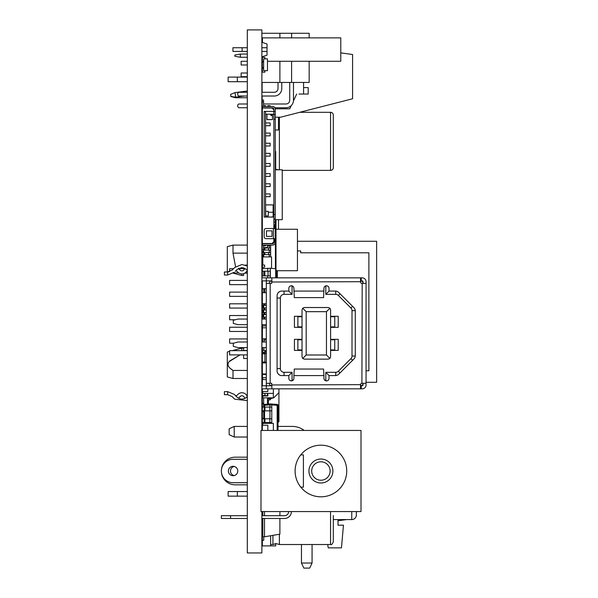 <?xml version="1.0" encoding="UTF-8"?>
<svg xmlns="http://www.w3.org/2000/svg" width="598" height="598" viewBox="0 0 598 598"><rect width="100%" height="100%" fill="white"/><g stroke="black" fill="none" stroke-linecap="round" stroke-linejoin="round"><path stroke-width="0.9" d="M270.632 397.842L270.632 398.963L267.485 398.32M262.44 379.147L262.335 379.573L266.319 379.573M278.93 388.827L278.93 392.662L273.862 397.73L270.632 398.687M262.44 375.918L262.335 373.982L266.319 373.982M269.436 398.687L267.485 398.687L269.436 398.545M269.713 399.883L267.485 399.883L269.713 399.883A0.919 0.919 0 0 0 270.632 398.963M267.837 393.394L267.837 395.966L262.335 395.966L262.335 403.239L263.628 403.239M262.44 378.736A0.919 0.919 0 0 0 262.335 379.147M278.93 394.83L278.93 393.656M275.999 270.707L297.453 270.707L297.453 229.266L275.999 229.266M271.552 268.36L271.552 256.908L262.335 256.908L262.335 267.186L264.637 267.186L262.799 267.186L262.799 268.674M300.764 454.876L303.403 454.876L303.403 487.138L300.764 487.138M320.917 482.99A11.982 11.982 0 0 0 332.899 471.007A11.982 11.982 0 0 0 320.917 459.025A11.982 11.982 0 0 0 308.934 471.007A11.982 11.982 0 0 0 320.917 482.99M330.133 471.007A9.217 9.217 0 0 1 320.917 480.224A9.217 9.217 0 0 0 330.133 471.007A9.217 9.217 0 0 0 320.917 461.783A9.217 9.217 0 0 1 330.133 471.007M311.7 471.007A9.217 9.217 0 0 1 320.917 461.783A9.217 9.217 0 0 0 311.7 471.007A9.217 9.217 0 0 0 320.917 480.224A9.217 9.217 0 0 1 311.7 471.007M234.132 475.582A4.702 4.702 0 0 1 234.132 466.425M247.31 484.829L235.193 484.829A13.829 13.829 0 0 1 221.365 471.015A13.829 13.829 0 0 1 235.193 457.178L247.31 457.178M233.071 475.709A4.702 4.702 0 0 1 228.369 471.007A4.702 4.702 0 0 1 233.071 466.305A4.702 4.702 0 0 1 237.772 471.007A4.702 4.702 0 0 1 233.071 475.709M247.31 482.713L233.071 482.713A11.706 11.706 0 0 1 221.365 471.007A11.706 11.706 0 0 1 233.071 459.301L247.31 459.301M320.917 445.196A25.811 25.811 0 0 0 295.106 471.007A25.811 25.811 0 0 0 320.917 496.811A25.811 25.811 0 0 0 346.728 471.007A25.811 25.811 0 0 0 320.917 445.196M361.013 430.448L260.997 430.448L260.997 511.559L361.013 511.559L361.013 430.448M247.31 518.473L221.365 518.473L221.365 515.708L247.31 515.708M288.655 511.559A4.149 4.149 0 0 1 284.506 515.708L261.872 515.708M291.42 511.559A6.914 6.914 0 0 1 284.506 518.473L261.872 518.473M267.837 430.448L267.837 425.23L262.335 425.23L262.335 422.659L263.718 422.659M279.954 511.559L279.894 515.708M264.495 518.473L264.495 536.795L279.894 534.163L279.894 518.473M262.806 511.559L262.806 515.708M262.806 518.473L262.806 536.795L264.495 536.795M264.495 515.708L264.495 511.559M263.74 536.795L263.74 540.3L262.335 540.3L262.335 536.563L262.806 536.563M333.31 515.491L333.31 541.302M279.386 534.253L279.386 544.524L330.545 544.524L330.545 511.559M279.386 544.524L276.164 543.604L272.935 544.524L272.935 535.352M270.632 535.748L270.632 545.907L262.335 545.907L262.335 540.3M262.335 536.563L262.335 518.488L262.806 518.488M262.335 515.708L262.335 511.559M262.335 519.64L262.806 519.64M262.806 533.005L262.335 533.005M270.632 545.907L275.7 545.907L275.7 543.679L275.207 543.679M262.335 512.493L262.806 512.493M263.718 418.398L262.335 418.398L262.335 422.554L271.784 422.554L271.784 418.779L269.855 418.779L269.855 422.554M262.335 418.779L264.174 418.779L264.174 422.554M264.174 418.779L269.855 418.779M263.718 406.595L263.509 403.553L262.335 403.553L262.335 410.848L271.784 410.848L271.784 407.074L269.855 407.074L269.855 410.848M262.335 407.074L264.174 407.074L264.174 410.848M264.174 407.074L269.855 407.074M277.166 430.448L277.166 405.324L271.784 404.853L271.784 403.934L271.784 404.861L269.937 404.861L269.937 403.934L269.937 404.861L264.563 405.324L264.563 404.405L269.937 403.934L277.166 404.405A0.919 0.919 0 0 1 278.01 405.324L278.01 430.448M269.937 404.861L269.937 407.074M269.937 410.848L269.937 418.779M269.937 422.554L269.937 423.354M271.784 404.861L271.784 423.354M263.718 423.354L263.718 422.554M263.718 418.779L263.718 410.848M263.718 407.074L263.718 405.324A0.919 0.919 0 0 1 264.563 404.405M266.319 374.662L263.628 374.423M263.628 374.498L262.335 374.498L262.44 376M262.335 374.423L264.907 374.423L264.907 373.982M356.371 514.975L356.371 511.559L356.356 514.975A4.612 4.612 0 0 1 351.751 519.58L333.325 519.58M266.319 377.704L262.769 377.704L262.769 379.573M273.346 397.722L273.361 388.827L273.346 393.394L262.769 393.394L262.769 391.518M263.628 395.57L262.335 395.57L262.335 391.518L267.837 391.518L267.837 388.827M262.335 391.518L262.335 388.827L266.319 388.827L266.319 385.785L271.701 385.785L262.335 385.785L262.335 379.573M263.628 395.495L267.485 395.734L267.485 393.394M262.335 395.495L264.907 395.495L264.907 393.394M267.485 404.151L267.485 397.842M263.718 406.296L263.628 397.842M262.769 397.543L262.335 397.543L262.769 397.229M262.335 418.398L262.335 411.484L263.718 411.484M268.42 404.069L268.42 399.883M263.255 418.779L263.255 418.398M263.255 411.484L263.255 410.848M278.93 392.662L278.93 421.844L278.01 422.009M270.632 245.307L270.632 256.908M269.25 256.908L269.25 254.643M269.25 252.618L269.25 250.039M269.25 248.006L269.25 245.823M267.867 245.427L267.485 245.427M263.539 250.039L270.595 250.039L270.595 248.006L264.907 248.006M263.74 250.039L263.74 248.932M263.74 254.643L270.595 254.643L270.595 252.618L262.358 252.618L262.358 254.643L263.74 254.643L263.74 252.618M262.799 263.86L262.358 263.86L262.358 261.976M266.319 305.339L262.358 305.339L262.358 303.747M263.74 305.339L263.74 303.747M266.319 309.951L262.358 309.951L262.358 307.925L266.319 307.925M263.74 309.951L263.74 307.925M266.319 314.563L262.358 314.563L262.358 312.53L266.319 312.53M263.74 314.563L263.74 312.53M266.319 317.142L262.358 317.142L262.358 319.055M263.74 319.055L263.74 317.142M264.01 347.617L263.74 350.421L262.358 350.421L262.567 347.617M263.098 317.142L263.098 314.563L263.098 317.142M263.098 312.53L263.098 309.951L263.098 312.53M263.098 307.925L263.098 305.339L263.098 307.925M263.098 256.908L263.098 254.643L263.098 256.908M263.098 252.618L263.098 251.579L263.098 252.618M275.999 277.846L275.999 219.66M262.769 395.966L262.769 397.842L273.346 397.842L273.346 393.394M262.335 395.966L262.335 395.57M273.361 423.481L273.361 430.448L273.346 423.354L262.769 423.354L262.769 425.23M262.335 430.448L262.335 425.23M263.098 311.199A0.919 0.919 0 0 0 262.335 312.104L262.358 318.555M263.628 338.864L263.628 339.253L266.319 339.253M262.44 325.97L262.335 340.718L264.907 340.718L264.907 339.253M263.74 339.253L263.509 338.864M263.658 247.759L267.485 247.467L267.485 245.128M263.628 247.467L263.628 246.017M263.539 248.932L264.907 248.932L264.907 247.467M262.335 410.848L262.335 411.484M330.604 316.746L334.753 316.746L334.753 326.882L330.604 326.882M330.604 349.927L334.753 349.927L334.753 339.784L330.604 339.784M302.027 316.746L297.879 316.746L297.879 326.882L302.027 326.882M302.027 349.927L297.879 349.927L297.879 339.784L302.027 339.784M246.877 269.601L241.913 267.545L236.943 269.601L235.268 271.283A1.645 1.645 0 0 1 237.413 271.694A5.651 5.651 0 0 0 247.041 270.647A0.471 0.471 0 0 1 247.31 270.401M245.06 268.285A3.513 3.513 0 0 0 244.276 269.369A2.609 2.609 0 0 1 239.835 269.848A4.679 4.679 0 0 0 238.296 268.547M238.296 398.126A4.679 4.679 0 0 0 239.835 396.818A2.609 2.609 0 0 1 244.276 397.304A3.513 3.513 0 0 0 245.06 398.38M247.31 396.265A0.471 0.471 0 0 1 247.041 396.018A5.651 5.651 0 0 0 237.413 394.979A1.645 1.645 0 0 1 235.268 395.39M232.353 396.78A4.679 4.679 0 0 0 233.31 397.737M293.902 375.596L293.902 378.362A2.534 2.534 0 0 1 291.368 380.896A2.534 2.534 0 0 1 288.834 378.362L288.834 375.596L281.77 375.596A4.679 4.679 0 0 1 277.083 370.91L277.083 295.756A4.679 4.679 0 0 1 281.77 291.077L288.834 291.077L288.834 288.311A2.534 2.534 0 0 1 291.368 285.777A2.534 2.534 0 0 1 293.902 288.311L294.276 297.625L323.585 297.625L323.952 288.311A2.534 2.534 0 0 1 326.486 285.777A2.534 2.534 0 0 1 329.02 288.311L329.02 291.077L335.388 291.077A4.679 4.679 0 0 1 338.7 292.444L353.911 307.664A4.679 4.679 0 0 1 355.287 310.975L355.287 355.698A4.679 4.679 0 0 1 353.911 359.009L338.7 374.221A4.679 4.679 0 0 1 335.388 375.596L329.02 375.596L329.02 378.362A2.534 2.534 0 0 1 326.486 380.896A2.534 2.534 0 0 1 323.952 378.362L323.952 375.596L293.902 375.596L294.276 369.041L323.585 369.041L323.952 375.596M234.252 272.292L227.629 275.035L224.407 275.035L224.407 271.993L227.629 271.993L232.353 269.885A4.679 4.679 0 0 1 233.31 268.936L234.797 267.448L241.913 264.503L247.31 266.073M247.31 400.6L234.797 399.225L232.099 396.526L227.629 394.673L224.407 394.673L224.407 391.63L227.629 391.63L234.252 394.374L236.943 397.072C240.254 399.748 243.565 399.748 246.877 397.072M266.319 303.747L262.335 303.747L262.335 280.888L266.319 280.888L266.319 277.846L360.527 277.846L360.527 282.009A1.383 1.383 0 0 0 361.91 283.377L366.058 283.377L366.058 384.963A3.865 3.865 0 0 1 362.194 388.827L271.851 388.827L271.851 384.656M261.872 277.831L266.319 277.846M266.319 280.888L271.701 280.888L266.319 280.888L266.319 283.377L271.701 283.377L271.701 282.615A1.383 1.383 0 0 0 271.843 282.009M266.319 388.827L271.851 388.827M270.176 283.377L270.176 383.296L271.701 383.296L271.701 385.785A2.34 2.34 0 0 1 269.362 383.438L269.362 383.296M271.843 384.656A1.383 1.383 0 0 0 271.701 384.051M271.851 384.963L360.527 384.656A1.383 1.383 0 0 1 361.91 383.296L362.194 283.377M360.527 281.71L271.851 282.009M360.676 282.615L360.676 280.888A2.34 2.34 0 0 1 363.016 283.228A2.34 2.34 0 0 0 360.676 280.888L361.259 280.888L361.259 277.846L362.194 277.846A3.865 3.865 0 0 1 366.058 281.71L366.058 283.377M361.259 280.888L362.194 280.888A0.822 0.822 0 0 1 363.016 281.71L363.016 283.377M363.016 383.296L363.016 384.963A0.822 0.822 0 0 1 362.194 385.785L361.259 385.785L361.259 388.827M366.058 383.296L362.194 383.296M271.851 281.71L271.851 277.846M360.527 384.963L360.527 388.827M270.176 383.296L266.319 383.296L266.319 385.785M266.319 283.377L266.319 383.296M360.527 277.846L361.259 277.846M361.259 385.785L360.676 385.785A2.34 2.34 0 0 0 363.016 383.438A2.34 2.34 0 0 1 360.676 385.785L360.676 384.058M232.099 270.139L234.797 267.448M262.335 280.888L261.872 280.881M262.335 388.827L261.872 388.842M261.872 385.792L262.335 385.785M247.31 347.617L237.989 347.617L233.302 346.362L233.302 343.252L237.989 341.996L247.31 341.996M261.872 341.996L266.319 341.996M261.872 347.617L266.319 347.617M247.31 324.669L237.989 324.669L233.302 323.421L233.302 320.311L237.989 319.055L247.31 319.055M261.872 319.055L266.319 319.055M261.872 324.669L266.319 324.669M277.666 293.491A7.834 7.834 0 0 1 279.505 291.66M279.505 375.013A7.834 7.834 0 0 1 277.666 373.174M271.851 280.888L271.701 280.888A2.34 2.34 0 0 0 269.362 283.228A2.34 2.34 0 0 1 271.701 280.888L271.701 282.615M271.851 385.785L271.701 385.785A2.34 2.34 0 0 1 269.362 383.438M262.335 292.684L266.319 292.684M262.335 338.864L266.319 338.864M262.335 327.801L266.319 327.801M266.319 362.926L262.335 362.926L262.335 373.982M324.699 380.156L325.798 380.156L325.798 372.315L335.732 372.315A3.685 3.685 0 0 0 338.341 371.238L350.929 358.651A3.685 3.685 0 0 0 352.005 356.042L352.005 310.631A3.685 3.685 0 0 0 350.929 308.022L338.341 295.434A3.685 3.685 0 0 0 335.732 294.351L325.798 294.351L325.798 286.517L324.699 286.517M293.162 286.517L292.063 286.517L292.063 294.351L284.05 294.351A3.685 3.685 0 0 0 280.365 298.036L280.365 368.63A3.685 3.685 0 0 0 284.05 372.315L292.063 372.315L292.063 380.156L293.162 380.156M302.027 316.282L294.418 316.282L294.418 327.345L302.027 327.345M302.027 339.328L294.418 339.328L294.418 350.391L302.027 350.391M330.604 350.391L338.206 350.391L338.206 339.328L330.604 339.328M330.604 327.345L338.206 327.345L338.206 316.282L330.604 316.282M306.176 311.67L302.7 308.202L304.33 307.522L328.295 307.522L329.924 308.202L326.456 311.67L306.176 311.67L306.176 354.995L326.456 354.995L326.456 311.67M329.924 308.202L330.604 309.831L330.604 356.842L329.924 358.471L328.295 359.144L304.33 359.144L302.7 358.471L302.027 356.842L302.027 309.831L302.7 308.202M325.798 372.315L329.072 375.596M326.538 380.896L325.798 380.156M291.316 380.896L292.063 380.156M288.782 375.596L292.063 372.315M288.782 291.077L292.063 294.351M291.316 285.777L292.063 286.517M325.798 294.351L329.072 291.077M326.538 285.777L325.798 286.517M306.176 354.995L302.7 358.471M326.456 354.995L329.924 358.471M279.894 37.868L279.894 33.279L309.166 33.279L309.166 37.868M309.166 61.28L309.166 82.449L291.6 82.449L291.6 61.28M291.6 33.279L291.6 37.868M279.894 33.279L261.872 33.279M261.872 82.449L279.894 82.449L279.894 61.28M279.894 82.449L291.6 82.449M293.476 100.24L293.476 82.449L293.476 100.24A7.49 7.49 0 0 1 285.986 107.737L274.841 107.737L285.986 107.737M261.872 92.279L274.28 92.279A3.745 3.745 0 0 0 278.025 88.534L278.025 82.449M238.692 107.737L247.31 107.737L238.692 107.737L247.31 107.737L238.692 107.737L247.31 107.737L238.692 107.737L247.31 107.737L238.692 107.737L247.31 107.737L238.692 107.737L237.75 106.795L237.75 104.927L238.692 103.985L247.31 103.985M261.872 107.737L262.335 107.737L261.872 107.737M263.539 103.985L285.986 103.985A3.745 3.745 0 0 0 289.731 100.24A3.745 3.745 0 0 1 285.986 103.985A3.745 3.745 0 0 0 289.731 100.24L289.731 82.449M238.692 96.024L247.31 96.024L238.692 96.024L247.31 96.024L238.692 96.024L247.31 96.024L238.692 96.024L247.31 96.024L238.692 96.024L247.31 96.024L238.692 96.024L237.75 95.089L237.75 93.221L238.692 92.279L247.31 92.279M274.28 96.024L261.872 96.024L274.28 96.024A7.49 7.49 0 0 0 281.77 88.534L281.77 82.449L281.77 88.534M278.025 88.534A3.745 3.745 0 0 1 274.28 92.279A3.745 3.745 0 0 0 278.025 88.534A3.745 3.745 0 0 1 274.28 92.279A3.745 3.745 0 0 0 278.025 88.534A3.745 3.745 0 0 1 274.28 92.279A3.745 3.745 0 0 0 278.025 88.534A3.745 3.745 0 0 1 274.28 92.279A3.745 3.745 0 0 0 278.025 88.534A3.745 3.745 0 0 1 274.28 92.279M285.986 103.985A3.745 3.745 0 0 0 289.731 100.24A3.745 3.745 0 0 1 285.986 103.985A3.745 3.745 0 0 0 289.731 100.24A3.745 3.745 0 0 1 285.986 103.985A3.745 3.745 0 0 0 289.731 100.24A3.745 3.745 0 0 1 285.986 103.985A3.745 3.745 0 0 0 289.731 100.24M275.244 237.294L275.244 238.677L273.398 238.677L273.398 228.533L266.028 228.533A1.846 1.846 0 0 0 264.181 230.38L264.181 236.83A1.846 1.846 0 0 0 266.028 238.677L273.398 238.677M273.862 111.467L273.862 109.165A1.383 1.383 0 0 0 272.479 107.782L262.335 107.782L262.335 106.399L272.479 106.399A2.766 2.766 0 0 1 275.244 109.165L275.244 111.467L273.862 111.467L273.862 228.533L273.862 217.059L264.181 217.059L264.181 111.422L265.564 111.699L265.564 217.059M262.156 249.74L262.156 251.579L263.539 251.579L263.539 249.74L262.156 249.74L262.156 246.511A2.766 2.766 0 0 1 262.522 245.128M264.421 106.399A1.383 1.383 0 0 1 263.539 105.113L263.539 100.038L262.156 100.038L262.156 101.884L263.539 101.884M265.101 107.782L264.921 107.872A2.766 2.766 0 0 1 264.211 107.782M273.862 241.674L273.862 238.677L273.862 241.443L275.244 241.443L275.244 242.362A2.766 2.766 0 0 1 272.479 245.128L262.335 245.128L262.335 243.745L272.479 243.745A1.383 1.383 0 0 0 273.862 242.362A1.383 1.383 0 0 1 273.862 242.414L273.862 241.674L272.015 243.513L262.335 243.513L262.335 245.524M266.484 230.843L266.484 236.374L272.015 236.374L272.015 230.843L266.484 230.843M273.862 241.443L273.862 242.362A1.383 1.383 0 0 1 273.862 242.414M275.244 241.443L275.244 225.767L273.862 225.767M275.244 225.767L275.244 222.082L273.862 222.082M275.244 222.082L275.244 109.165M262.47 106.399A2.766 2.766 0 0 1 262.156 105.113L262.156 101.884M264.921 245.128A1.383 1.383 0 0 0 263.539 246.511L263.539 249.74M265.564 106.399L265.564 105.711L263.673 105.711A1.383 1.383 0 0 1 263.539 105.113M275.244 228.533L273.398 228.533M265.564 204.89L265.744 215.953L268.285 215.953L268.285 211.348L265.564 211.348M270.543 217.059L273.122 216.872L273.122 204.89L265.744 204.89M265.564 145.994L270.169 145.994L270.169 143.228L265.564 143.228M266.947 114.188L266.947 119.48L272.479 119.63L272.479 114.891L270.789 114.188M272.396 114.188A1.106 0.979 180 0 1 272.479 114.554L272.479 117.642M265.564 196.69L270.169 196.69L270.169 193.924L265.564 193.924M263.718 245.823L265.564 245.823L265.564 245.128M262.335 132.898L262.335 135.851M265.564 186.546L270.169 186.546L270.169 183.78L265.564 183.78M262.335 183.601L262.335 186.546M262.148 143.505L262.335 145.994M265.564 166.266L270.169 166.266L270.169 163.508L265.564 163.508M262.335 106.1L262.335 108.014L272.015 108.014L273.862 109.86L273.862 111.422L264.181 111.422M265.564 156.13L270.079 156.13L270.169 153.365L265.564 153.365M262.335 193.737L262.335 196.69M265.564 135.851L270.169 135.851L270.169 133.085L265.564 133.085M262.335 199.269L261.872 199.269M270.632 114.188L270.632 115.055L272.479 115.937M262.335 122.762L262.335 125.715M265.564 125.715L270.169 125.715L270.169 122.949L265.564 122.949M262.335 163.321L262.335 166.266M270.954 245.128L269.713 245.823L267.867 245.823L267.867 245.128M262.335 153.178L262.335 156.13M267.867 106.399L267.867 105.711L269.713 105.711L270.954 106.399M265.564 176.41L270.169 176.41L270.169 173.644L265.564 173.644M262.335 112.805L262.335 115.571M262.335 136.591L261.872 136.591M262.335 173.457L262.335 176.41M273.862 217.059L273.862 114.188L265.564 114.188M273.862 208.949L273.122 208.949M262.335 243.513L262.335 108.014M273.862 205.264L273.122 205.264M273.862 109.86L273.862 109.113M273.862 111.422L273.862 114.188M278.496 219.66L278.496 229.266M247.31 76.694L241.136 76.694L241.136 73.008L247.31 73.008M247.31 64.988L241.136 64.988L241.136 61.302L247.31 61.302M262.44 379.573L262.44 378.698M262.44 377.779L262.44 374.498M262.769 377.779L262.769 378.698M278.496 117.193L278.496 129.99L275.244 129.99M282.241 211.049L282.263 213.531M275.244 219.66L282.241 219.66L282.241 169.795L275.244 169.795M266.319 325.917L262.335 325.97M267.485 70.691L267.485 58.881L263.628 58.881L263.628 70.691L267.485 70.691M263.628 61.938L262.335 61.938L262.335 67.634L263.628 67.634M263.74 70.691L263.509 67.948L262.335 67.948L262.335 72.156L264.907 72.156L264.907 70.691M264.907 58.881L264.907 57.408L262.335 57.408L262.335 61.624L263.509 61.624L263.74 58.881M275.685 277.846L275.685 268.719L270.318 268.248L262.335 268.719L262.335 276.403M270.318 277.846L270.318 268.248M267.702 277.846L267.702 275.88M267.702 271.193L267.702 268.248M268.054 275.88L270.176 275.88L270.184 271.193L268.054 271.193L268.054 275.88L263.778 275.88L263.778 271.193L268.054 271.193M263.778 275.88L262.335 275.88M262.335 271.193L263.778 271.193M263.778 292.684L263.778 288.707L266.319 288.707M262.335 288.707L263.778 288.707M277.323 277.846L277.323 270.707M312.066 544.524L312.066 563.032L309.704 568.1L303.829 568.1L301.467 563.032L301.467 544.524M247.31 437.026L234.222 437.026L229.154 434.656L229.154 428.788L234.222 426.419L247.31 426.419L234.222 426.419L234.222 437.026M261.872 426.419L262.335 426.419L261.872 426.419M292.25 426.419L278.01 426.419L292.25 426.419A19.816 19.816 0 0 1 304.218 430.448M301.467 563.032L312.066 563.032M338.012 519.58L338.012 525.194L343.454 525.194L341.465 547.865L328.227 547.865L327.697 544.524M262.335 341.996L262.335 340.718M261.872 370.79L262.335 370.79M261.872 241.278L262.335 241.278M297.453 241.278L376.635 241.278L376.635 382.309L366.058 382.309M262.335 382.309L261.872 382.309M366.058 370.79L368.891 370.79L368.891 252.805L300.682 252.805L300.682 250.958L297.453 250.958M261.872 252.805L262.335 252.805M233.541 268.704L229.61 268.704L229.61 271.671M247.31 292.116L229.61 292.116L229.61 296.354L247.31 296.354M247.31 315.527L229.61 315.527L229.61 319.766L235.32 319.766M247.31 350.645L229.61 350.645L229.61 354.891L247.31 354.891M247.31 327.233L229.61 327.233L229.61 331.471L247.31 331.471M247.31 303.821L229.61 303.821L229.61 308.06L247.31 308.06M247.31 280.41L229.61 280.41L229.61 284.648L247.31 284.648M247.31 338.939L229.61 338.939L229.61 343.185L233.571 343.185M243.625 354.891L243.625 358.501L247.31 358.501M241.779 350.645L241.779 348.111L243.625 348.111L243.625 350.645M229.243 361.573L240.03 354.891L229.983 360.788C227.322 363.248 227.322 365.699 229.983 368.159L233.011 370.446L247.31 370.446M229.61 351.37L227.307 351.99L227.307 376.957L233.011 378.489L233.011 370.446L231.568 369.474M228.765 362.216L228.451 362.762M228.159 363.487L228.04 364.122M228.1 365.199L228.391 366.066M228.75 366.716L229.258 367.389M229.983 368.159L230.843 368.921M247.31 253.141L233.011 253.141L233.011 245.105L247.31 245.105M240.03 268.704L238.931 268.203M235.537 266.536L232.996 253.148M247.31 265.086L245.3 265.086M243.625 268.704L243.625 267.755M228.541 271.926L227.307 271.597L227.307 246.63L233.011 245.105M233.22 273.181L241.779 275.476L241.779 273.921M243.625 273.66L243.625 275.476L241.779 275.476M262.335 256.908L262.335 251.579M262.44 327.801L262.44 325.917M262.335 325.917L262.335 324.669M240.351 57.273L240.351 54.044L234.82 55.061L234.82 56.257L240.351 57.273L247.31 57.273M240.351 54.044L247.31 54.044M262.335 319.055L262.335 318.555M262.335 314.189L262.335 303.747M346.541 519.58L338.012 520.768M262.335 531.644L261.872 531.644M247.31 491.549L228.137 491.549L228.137 496.153L237.354 496.153L237.354 491.549M247.31 496.153L237.354 496.153M263.098 309.981L262.335 309.981M263.098 310.676L262.335 310.676M266.319 353.59L263.628 353.829M266.319 362.253L263.628 362.014M263.628 362.082L262.335 362.082L262.335 353.754L263.628 353.754M262.335 362.014L264.907 362.014L264.907 353.829L262.335 353.829M263.628 350.421L266.319 350.72M262.537 347.969L262.335 352.185L264.907 352.185L264.907 350.72M265.243 351.46L265.243 350.72M264.907 351.46L266.319 351.46M263.598 353.754L263.598 352.185M262.335 352.185L262.335 353.754M262.335 108.799L262.103 107.737M262.103 103.985L262.103 96.024M262.103 92.279L262.103 82.449M303.582 82.449L303.582 87.6L308.194 87.6L308.194 94.05L298.978 94.05M275.215 108.799L289.761 108.799L291.293 105.525M293.446 100.942L296.675 94.05M247.31 97.736L235.373 97.736L230.768 96.502L230.768 95.433M235.373 97.108L235.373 97.736M244.5 96.024L235.627 97.145L230.895 96.495L230.634 94.372L235.051 92.57L235.627 97.145M247.31 91.031L235.051 92.57M278.152 169.795A6.107 6.107 0 0 0 275.7 169.481M282.241 170.385L330.545 170.385A2.766 2.766 0 0 0 333.31 167.619L333.31 115.078A2.766 2.766 0 0 0 330.545 112.312L299.718 112.312M279.386 117.193L279.386 169.795M333.325 167.567L333.31 145.957M275.244 151.488L275.7 151.488L275.7 169.795M275.244 117.193L280.679 117.193L352.581 98.76L352.581 54.515L340.778 52.863M261.872 117.193L262.335 117.193M237.354 81.702L237.354 77.097L228.137 77.097L228.137 81.702L247.31 81.702M237.354 77.097L247.31 77.097M262.799 256.908L262.799 265.064L264.637 265.064L264.637 267.186L264.637 265.064L262.335 265.064M262.799 268.203L262.335 268.203L262.335 267.186M262.335 288.109L262.335 285.62M262.335 283.504L262.335 281.015M262.335 269.676L262.335 268.203M267.485 61.28L340.778 61.28L340.778 37.868L262.425 37.868L262.425 42.48L267.037 43.998L267.037 55.158L262.425 56.675L262.425 57.408M242.145 51.421L242.145 47.735L232.928 47.735L232.928 51.421L247.31 51.421M242.145 47.735L247.31 47.735M261.872 47.735L267.037 47.735M261.872 51.421L267.037 51.421M261.872 511.559L261.872 552.948L247.31 552.948L247.31 29.9L261.872 29.9L261.872 430.448M230.581 518.473L230.581 515.708M264.555 418.779L264.555 422.554M264.959 418.779L264.959 422.554M264.555 407.074L264.555 410.848M264.959 407.074L264.959 410.848M263.718 405.324L264.563 405.324L264.563 407.074M264.563 410.848L264.563 418.779M264.563 422.554L264.563 423.354M278.01 405.324L277.166 405.324L277.166 404.405M351.751 519.58L351.751 511.559M268.584 250.039L268.584 248.006M264.847 250.039L264.847 248.932M264.054 250.039L264.054 248.932M268.584 254.643L268.584 252.618M264.847 254.643L264.847 252.618M264.054 254.643L264.054 252.618M264.847 305.339L264.847 303.747M264.054 305.339L264.054 303.747M264.847 309.951L264.847 307.925M264.054 309.951L264.054 307.925M264.847 314.563L264.847 312.53M264.054 314.563L264.054 312.53M264.847 319.055L264.847 317.142M264.054 319.055L264.054 317.142M275.424 268.696L275.424 219.66M263.658 317.142L263.658 314.563M263.658 312.53L263.658 309.951M263.658 307.925L263.658 305.339M263.658 256.908L263.658 254.643M263.658 252.618L263.658 250.039M323.952 291.077L293.902 291.077M227.629 271.993L227.629 275.035M227.629 391.63L227.629 394.673M335.732 372.315L335.732 375.581M338.341 371.238L340.008 372.913M350.929 358.651L352.603 360.317M284.05 375.596L284.05 372.315M352.005 356.042L355.272 356.042M277.083 368.63L280.365 368.63M352.005 310.631L355.272 310.631M277.083 298.036L280.365 298.036M350.929 308.022L352.603 306.348M284.05 291.077L284.05 294.351M338.341 295.434L340.008 293.76M335.732 294.351L335.732 291.084M275.244 242.362L273.862 242.362M275.244 224.848L273.862 224.848M275.244 240.516L273.862 240.516M275.244 114.457L273.862 114.457M275.244 227.614L273.862 227.614M275.244 226.694L273.862 226.694M275.244 239.596L273.862 239.596M275.244 214.413L273.862 214.413M275.244 219.1L273.862 219.1M275.244 119.144L273.862 119.144M268.285 212.268L273.122 212.268M270.954 114.255L270.954 115.309M272.15 114.637L272.15 115.691M264.832 275.88L264.832 271.193M264.832 292.684L264.832 288.707M276.979 277.846L276.979 270.707M262.806 311.304L262.806 310.676M261.872 520.17L262.335 520.17M261.872 521.045L262.335 521.045M261.872 527.496L262.335 527.496M261.872 528.37L262.335 528.37M264.533 353.59L264.533 352.185M265.856 351.46L265.856 353.59M303.582 94.05L303.582 87.6M330.545 170.385L330.545 112.312M275.7 164.39L275.244 164.39M262.799 260.915L262.335 260.915M330.545 544.524C331.434 545.084 332.353 544.165 333.31 541.758M272.935 544.524L270.632 544.524M268.285 211.348L268.285 215.953M270.169 143.228L270.169 145.994M270.169 193.924L270.169 196.69M270.169 183.78L270.169 186.546M270.169 163.508L270.169 166.266M262.335 206.183L261.872 206.183M270.169 122.949L270.169 125.715M270.169 173.644L270.169 176.41M262.335 143.505L261.872 143.505M270.169 153.365L270.169 156.13M270.169 133.085L270.169 135.851M266.947 119.63L272.479 119.63M238.572 268.704L244.687 268.704M233.534 272.942L238.729 272.942M245.09 272.942L247.31 272.942M243.625 350.465L247.31 350.465M232.323 350.645L241.779 348.111M233.011 378.489L247.31 378.489M247.31 273.129L244.806 273.129M262.335 520.125L261.872 520.125M262.335 528.415L261.872 528.415M262.799 261.976L262.335 261.976"/></g></svg>
